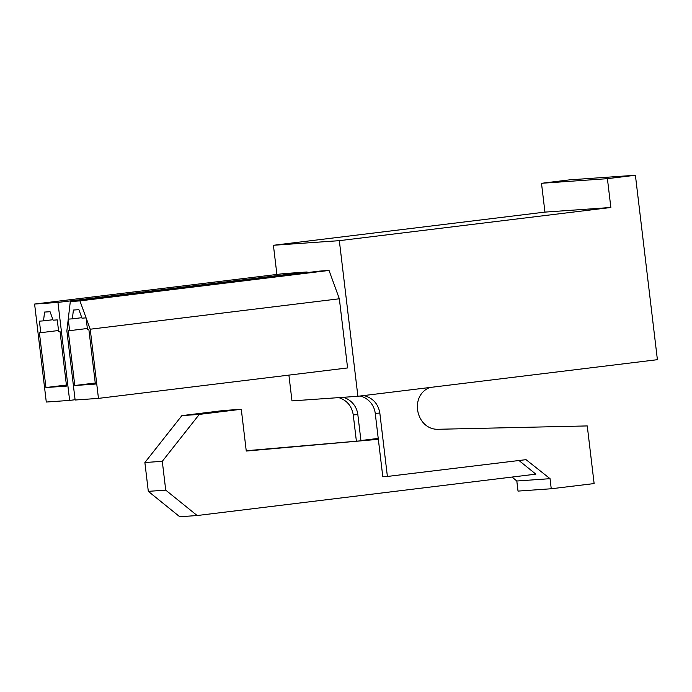<?xml version="1.0" encoding="UTF-8"?>
<svg xmlns="http://www.w3.org/2000/svg" width="692" height="692" viewBox="0 0 692 692"><rect width="100%" height="100%" fill="white"/><g stroke="black" fill="none" stroke-linecap="round" stroke-linejoin="round"><path stroke-width="1.04" d="M70.307 301.556L79.917 300.882L90.219 329.219L98.463 398.384L75.125 400.019L66.873 330.854L70.307 301.556L319.427 271.117L329.037 270.442L339.339 298.78L347.592 367.945L98.463 398.384M68.249 319.133L72.366 318.848L73.395 310.051L78.888 309.67L81.976 318.173L86.093 317.879L87.469 329.409L88.844 329.314L95.375 384.069L74.779 385.513L68.249 330.759L69.624 330.664L68.249 319.133M657.4 359.684L635.403 175.249L607.412 178.666L610.854 207.488L339.331 240.66L357.894 396.282L657.4 359.684M607.412 178.666L541.499 183.293L569.49 179.868L635.403 175.249M57.946 302.421L69.632 400.409L46.286 402.043L34.6 304.056L57.946 302.421L307.066 271.982L307.144 272.613M60.005 331.338L66.536 386.093L45.94 387.537L39.409 332.783L40.785 332.688L39.409 321.157L43.527 320.863L44.556 312.075L50.049 311.694L53.137 320.188L57.263 319.903L58.638 331.433L60.005 331.338M429.862 387.485C408.6 395.772 416.385 430.874 439.117 429.256L587.257 425.935L594.125 483.57L551.247 488.76L550.045 478.674L526.032 459.661L387.39 476.451L379.83 413.046C378.195 403.773 372.867 397.943 363.828 395.556M360.169 396.006A20.319 19.739 -94 0 1 375.246 413.366L382.806 476.771L387.39 476.451M378.239 438.408L360.93 440.527L357.833 414.586A20.319 19.739 86 0 0 343.12 397.32M338.803 397.623C346.96 400.313 351.77 406.074 353.257 414.906L356.354 440.934M144.879 462.533L162.291 461.313L199.296 414.396L181.884 415.615L144.879 462.533L148.313 491.355L165.725 490.135L162.291 461.313M148.313 491.355L179.738 516.751L197.159 515.531L165.725 490.135M518.974 460.509L535.85 474.15L197.159 515.531M181.884 415.615L223.871 410.486L241.283 409.266L246.265 451.054L378.342 439.308L246.231 450.734M241.283 409.266L199.296 414.396M541.499 183.293L544.941 212.107L610.854 207.488M544.941 212.107L273.418 245.279L339.331 240.66M34.6 304.056L283.72 273.617L307.066 271.982M273.418 245.279L276.895 274.456M288.901 375.116L291.981 400.902L357.894 396.282M339.339 298.78L90.219 329.219M79.917 300.882L329.037 270.442M512.028 477.065L516.812 481.009L550.045 478.674M516.812 481.009L518.014 491.095L551.247 488.76M95.245 383.013L74.779 385.513M87.365 328.492L69.624 330.664M81.803 317.689L72.366 318.848M69.632 400.409L75.091 399.734M66.415 385.037L45.94 387.537M58.526 330.517L40.785 332.688M52.964 319.713L43.527 320.863M375.246 413.366L379.83 413.046M353.257 414.906L357.833 414.586"/></g></svg>
